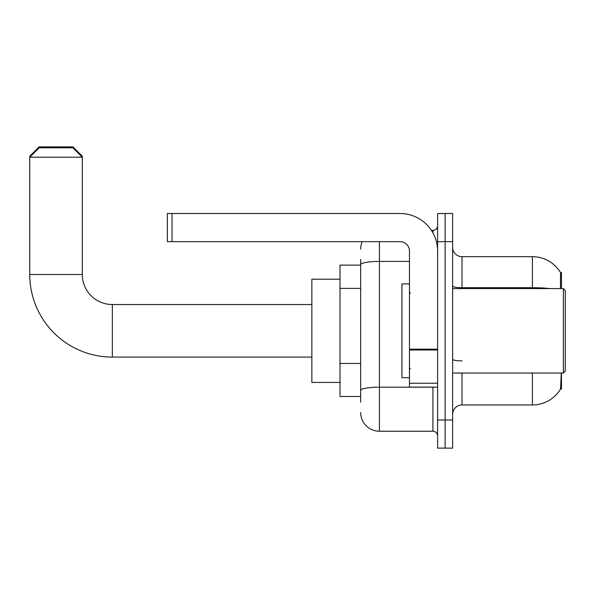 <?xml version="1.0" encoding="UTF-8"?>
<svg xmlns="http://www.w3.org/2000/svg" width="595" height="595" viewBox="0 0 595 595"><rect width="100%" height="100%" fill="white"/><g stroke="black" fill="none" stroke-linecap="round" stroke-linejoin="round"><path stroke-width="0.89" d="M561.494 373.05L561.494 389.004L560.572 389.004L561.226 374.173M560.416 288.582L560.572 272.629L561.494 272.629L561.494 288.582M360.659 282.759L360.659 259.494L360.659 265.125L340.013 265.125L340.013 396.508L360.659 396.508M452.631 414.343A9.386 9.386 0 0 1 462.018 404.957L532.406 404.957L532.406 373.05M560.735 388.721A32.844 32.844 0 0 1 532.406 404.957M445.127 419.973L445.127 448.124L452.631 448.124L452.631 419.973L445.127 419.973L445.127 448.124L437.615 448.124L437.615 419.973L445.127 419.973L445.127 241.659L445.127 419.973M437.615 419.973L437.615 213.508L445.127 213.508L445.127 241.659L445.127 213.508L452.631 213.508L452.631 419.973M550.003 288.582A32.844 5.705 180 0 0 532.406 287.697L532.406 256.676A32.844 32.844 0 0 1 560.646 272.748A32.844 32.844 0 0 0 532.406 256.676A32.844 32.844 0 0 1 560.572 272.629A32.844 32.844 0 0 0 532.406 256.676L462.018 256.676A9.386 9.386 0 0 1 452.631 247.289A9.386 9.386 0 0 0 462.018 256.676L462.018 288.582M360.659 402.138L360.659 259.494M379.432 241.659L379.432 431.234L432.922 431.234L432.922 387.122M431.427 230.399L432.922 230.399A4.693 4.693 0 0 0 437.615 225.706M360.659 393.697L360.659 369.101M437.615 435.927A4.693 4.693 0 0 0 432.922 431.234M360.659 249.171A18.772 18.772 0 0 1 362.229 241.659M379.432 431.234A18.772 18.772 0 0 1 360.659 412.461M311.862 357.097L112.336 357.097L112.336 304.536A30.033 30.033 0 0 1 82.303 274.511L82.303 157.199L29.75 157.199L29.75 156.254L39.136 146.876L72.917 146.876L82.303 156.254L81.366 156.254M112.336 357.097A82.586 82.586 0 0 1 29.75 274.511L29.75 157.199L39.136 147.813L72.917 147.813L82.303 157.199L82.303 156.254M112.336 304.536A30.033 30.033 0 0 1 82.303 274.511A30.033 30.033 0 0 0 112.336 304.536L311.862 304.536M340.013 279.196L311.862 279.196L311.862 382.436L340.013 382.436M30.687 156.254L29.75 156.254M437.615 387.122L409.464 387.122L409.464 349.176L437.615 349.176M437.615 251.045A37.537 37.537 0 0 0 400.078 213.508L172.022 213.508L172.022 241.659L400.078 241.659A9.386 9.386 0 0 1 409.464 251.045L409.464 349.176M172.022 241.659L167.329 241.659L167.329 213.508L172.022 213.508M563.376 288.582L565.25 290.464L565.25 371.168L563.376 373.05L563.376 288.582L452.631 288.582M409.464 283.889L401.952 283.889L401.952 377.743L409.464 377.743M360.659 288.389L340.013 288.389M360.659 363.463L340.013 363.463M462.018 373.05L462.018 404.957M532.406 288.582L532.406 287.697L462.018 287.697A9.386 1.629 0 0 1 452.631 286.069M452.631 241.659L437.615 241.659M462.018 360.897A9.386 1.629 0 0 1 452.631 359.268M434.551 387.122A4.693 0.818 0 0 1 432.922 387.174L379.432 387.174A18.772 3.258 180 0 0 360.659 390.439M360.659 264.678A18.772 3.258 180 0 1 379.432 261.421L409.464 261.421M432.922 232.868L432.922 230.399M29.75 274.511L82.303 274.511M437.615 349.994L409.464 349.994M409.464 383.247L437.615 383.247M452.631 373.05L563.376 373.05M410.401 293.276L409.464 292.338M410.401 368.357L409.464 369.294"/></g></svg>
